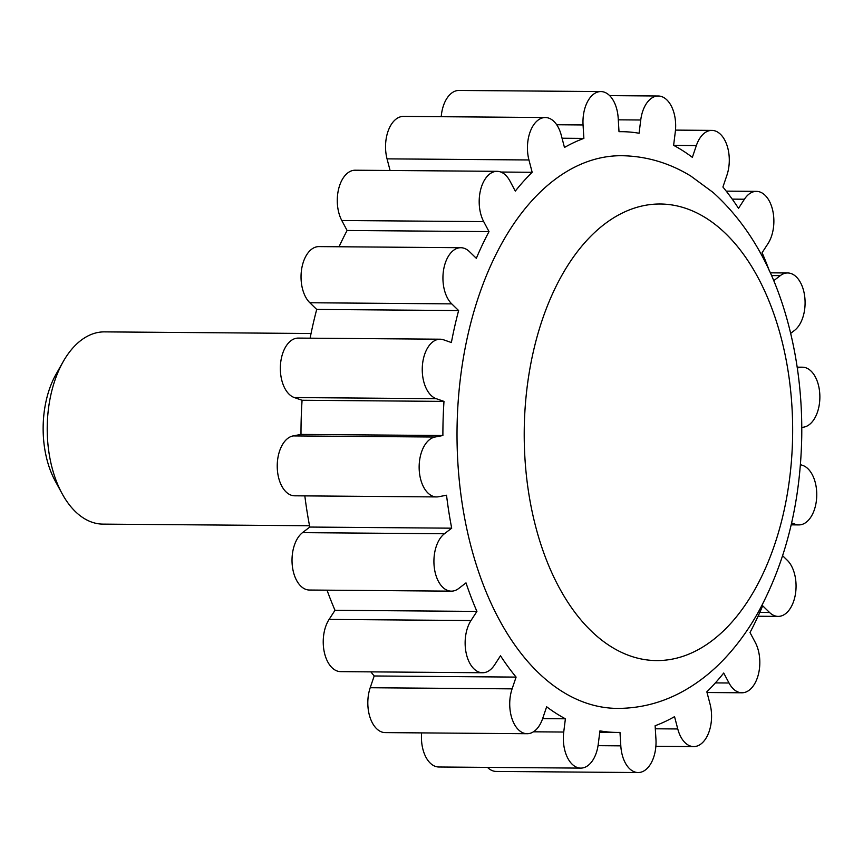 <?xml version="1.0" encoding="UTF-8"?>
<svg xmlns="http://www.w3.org/2000/svg" width="863" height="863" viewBox="0 0 863 863"><rect width="100%" height="100%" fill="white"/><g stroke="black" fill="none" stroke-linecap="round" stroke-linejoin="round"><path stroke-width="1.29" d="M498.566 618.404A276.354 162.471 90.5 0 0 617.325 708.404C641.587 708.404 664.445 702.148 685.902 689.666C699.44 681.759 711.899 671.878 723.28 660.012C736.819 645.891 748.696 629.569 758.911 611.026C786.107 560.497 800.379 502.59 801.727 437.304C802.331 398.501 797.973 361.176 788.653 325.329C774.025 269.159 748.857 224.876 713.151 192.492L690.821 176.063C669.332 162.891 646.279 156.106 621.684 155.707A276.354 162.471 90.5 0 0 471.576 319.957A276.354 162.471 90.5 0 0 498.566 618.404M782.633 555.75L787.261 560.249A30.043 17.659 -89.5 0 1 795.427 594.1A30.043 17.659 -89.5 0 1 778.167 616.398A30.043 17.659 -89.5 0 1 769.548 612.482L762.676 605.804A300.389 176.602 -89.5 0 1 750.001 632.514L755.308 642.493A30.043 17.659 -89.5 0 1 758.243 674.931A30.043 17.659 -89.5 0 1 741.932 692.784A30.043 17.659 -89.5 0 1 729.019 683L723.712 673.021A300.389 176.602 -89.5 0 1 706.84 691.835L710.066 704.143A30.043 17.659 -89.5 0 1 693.679 746.592A30.043 17.659 -89.5 0 1 677.768 728.965L674.542 716.646A300.389 176.602 -89.5 0 1 655.125 725.729L655.945 739.16A30.043 17.659 -89.5 0 1 638.145 772.547A30.043 17.659 -89.5 0 1 620.81 745.859L619.99 732.417A300.389 176.602 -89.5 0 1 617.142 732.439A300.389 176.602 -89.5 0 1 599.936 730.875L598.264 744.122A30.043 17.659 -89.5 0 1 580.756 768.113A30.043 17.659 -89.5 0 1 563.733 732.04L565.394 718.793A300.389 176.602 -89.5 0 1 546.646 706.775L542.665 718.523A30.043 17.659 -89.5 0 1 527.153 733.723A30.043 17.659 -89.5 0 1 512.104 688.857L516.096 677.099A300.389 176.602 -89.5 0 1 500.497 655.772L494.585 664.898A30.043 17.659 -89.5 0 1 482.557 672.752A30.043 17.659 -89.5 0 1 466.257 653.507A30.043 17.659 -89.5 0 1 470.993 620.529L476.915 611.414A300.389 176.602 -89.5 0 1 465.998 582.881L458.728 588.469A30.043 17.659 -89.5 0 1 451.338 591.155A30.043 17.659 -89.5 0 1 434.272 567.39A30.043 17.659 -89.5 0 1 444.423 533.755L451.694 528.178A300.389 176.602 -89.5 0 1 446.527 495.233L438.62 496.732A30.043 17.659 -89.5 0 1 436.559 496.926A30.043 17.659 -89.5 0 1 419.159 468.49A30.043 17.659 -89.5 0 1 434.984 437.034L442.892 435.524A300.389 176.602 -89.5 0 1 443.981 401.392L436.203 398.674A30.043 17.659 -89.5 0 1 422.363 366.139A30.043 17.659 -89.5 0 1 440.152 339.202A30.043 17.659 -89.5 0 1 443.614 339.817L451.381 342.535A300.389 176.602 -89.5 0 1 458.62 310.551L451.737 303.873A30.043 17.659 -89.5 0 1 443.571 270.011A30.043 17.659 -89.5 0 1 460.831 247.713A30.043 17.659 -89.5 0 1 469.461 251.64L476.333 258.317A300.389 176.602 -89.5 0 1 489.008 231.608L483.701 221.618A30.043 17.659 -89.5 0 1 480.767 189.18A30.043 17.659 -89.5 0 1 497.077 171.327A30.043 17.659 -89.5 0 1 509.99 181.111L515.297 191.101A300.389 176.602 -89.5 0 1 532.169 172.287L528.943 159.968A30.043 17.659 -89.5 0 1 545.33 117.53A30.043 17.659 -89.5 0 1 561.241 135.157L564.467 147.465A300.389 176.602 -89.5 0 1 583.873 138.393L583.064 124.952A30.043 17.659 -89.5 0 1 600.864 91.564A30.043 17.659 -89.5 0 1 618.199 118.263L619.008 131.694A300.389 176.602 -89.5 0 1 621.867 131.683A300.389 176.602 -89.5 0 1 639.073 133.247L640.745 120A30.043 17.659 -89.5 0 1 658.242 95.998A30.043 17.659 -89.5 0 1 675.276 132.082L673.615 145.329A300.389 176.602 -89.5 0 1 692.353 157.346L696.344 145.588A30.043 17.659 -89.5 0 1 711.856 130.389A30.043 17.659 -89.5 0 1 726.905 175.265L722.914 187.023A300.389 176.602 -89.5 0 1 738.512 208.339L744.424 199.224A30.043 17.659 -89.5 0 1 756.452 191.37A30.043 17.659 -89.5 0 1 772.752 210.604A30.043 17.659 -89.5 0 1 768.016 243.582L762.094 252.708A300.389 176.602 -89.5 0 1 769.16 270.335M800.422 464.618L802.795 465.448A30.043 17.659 -89.5 0 1 816.646 497.973A30.043 17.659 -89.5 0 1 798.858 524.909A30.043 17.659 -89.5 0 1 795.395 524.294L791.608 522.978M797.304 367.972L800.389 367.379A30.043 17.659 -89.5 0 1 802.439 367.196A30.043 17.659 -89.5 0 1 819.85 395.621A30.043 17.659 -89.5 0 1 804.025 427.088L801.781 427.509M773.701 280.702L780.281 275.642A30.043 17.659 -89.5 0 1 787.671 272.967A30.043 17.659 -89.5 0 1 804.737 296.721A30.043 17.659 -89.5 0 1 794.586 330.356L790.67 333.366M638.145 772.547L496.236 771.436A30.043 17.659 -89.5 0 1 487.487 767.38M580.756 768.113L438.857 767.002A30.043 17.659 -89.5 0 1 421.619 732.892M527.153 733.723L385.243 732.611A30.043 17.659 -89.5 0 1 370.205 687.735L374.186 675.977A300.389 176.602 -89.5 0 1 370.885 671.867M482.557 672.752L340.648 671.63A30.043 17.659 -89.5 0 1 324.348 652.396A30.043 17.659 -89.5 0 1 329.094 619.418L335.006 610.292A300.389 176.602 -89.5 0 1 327.034 590.173M451.338 591.155L309.439 590.033A30.043 17.659 -89.5 0 1 292.374 566.279A30.043 17.659 -89.5 0 1 302.514 532.644L309.785 527.056A300.389 176.602 -89.5 0 1 304.833 495.891M436.559 496.926L294.661 495.804A30.043 17.659 -89.5 0 1 277.25 467.379A30.043 17.659 -89.5 0 1 293.086 435.912L300.993 434.413A300.389 176.602 -89.5 0 1 302.072 400.27L294.305 397.552A30.043 17.659 -89.5 0 1 280.453 365.027A30.043 17.659 -89.5 0 1 298.242 338.091L440.152 339.202M310.108 338.188A300.389 176.602 -89.5 0 1 316.71 309.429L309.839 302.751A30.043 17.659 -89.5 0 1 301.672 268.9A30.043 17.659 -89.5 0 1 318.932 246.602L460.831 247.713M339.04 246.753A300.389 176.602 -89.5 0 1 347.099 230.486L341.791 220.507A30.043 17.659 -89.5 0 1 338.857 188.069A30.043 17.659 -89.5 0 1 355.178 170.216L497.077 171.327M390.087 170.486L387.045 158.857A30.043 17.659 -89.5 0 1 403.431 116.408L545.33 117.53M441.22 116.71A30.043 17.659 -89.5 0 1 458.965 90.453L600.864 91.564M311.047 333.506L104.488 331.877A96.127 56.516 90.5 0 0 63.182 361.651L56.041 374.251A77.692 45.674 90.5 0 0 54.822 480.27A77.692 45.674 90.5 0 0 55.2 480.982L62.136 493.701A96.127 56.516 90.5 0 0 102.977 524.121L309.537 525.75M63.182 361.651A96.127 56.516 90.5 0 0 61.661 492.816A96.127 56.516 90.5 0 0 62.136 493.701M489.008 231.608L347.099 230.486M458.62 310.551L316.71 309.429M443.981 401.392L302.072 400.27M442.892 435.524L300.993 434.413M451.694 528.178L309.785 527.056M476.915 611.414L335.006 610.292M516.096 677.099L374.186 675.977M565.394 718.793L542.633 718.609M583.873 138.393L562.04 138.22M532.169 172.287L500.81 172.039M558.48 586.301A228.296 134.218 90.5 0 0 785.966 501.392A228.296 134.218 90.5 0 0 630.713 209.396A228.296 134.218 90.5 0 0 558.48 586.301M483.701 221.618L341.791 220.507M451.737 303.873L309.839 302.751M436.203 398.674L294.305 397.552M434.984 437.034L293.086 435.912M444.423 533.755L302.514 532.644M470.993 620.529L329.094 619.418M512.104 688.857L370.205 687.735M563.733 732.04L533.463 731.802M620.81 745.859L598.048 745.675M677.768 728.965L655.319 728.782M729.019 683L715.373 682.903M769.548 612.482L759.807 612.406M795.395 524.294L791.317 524.262M800.389 367.379L797.207 367.358M780.281 275.642L771.511 275.577M744.424 199.224L732.212 199.126M696.344 145.588L673.776 145.416M640.745 120L618.296 119.828M583.064 124.952L556.7 124.747M528.943 159.968L387.045 158.857M599.753 732.299L617.142 732.439M655.88 746.29L693.679 746.592M707.024 692.514L741.932 692.784M758.059 616.247L778.167 616.398M791.177 524.855L798.858 524.909M797.185 367.153L802.439 367.196M770.292 272.827L787.671 272.967M726.215 191.133L756.452 191.37M675.492 130.108L711.856 130.389M609.623 95.62L658.242 95.998M619.008 131.651L621.867 131.683"/></g></svg>
